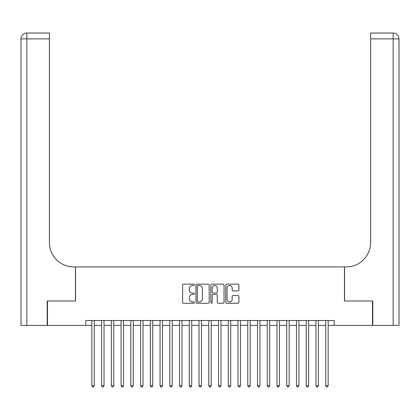 <?xml version="1.0" encoding="UTF-8"?>
<svg xmlns="http://www.w3.org/2000/svg" width="420" height="420" viewBox="0 0 420 420"><rect width="100%" height="100%" fill="white"/><g stroke="black" fill="none" stroke-linecap="round" stroke-linejoin="round"><path stroke-width="0.63" d="M194.408 284.812A0.672 0.672 0 0 0 193.741 284.141L183.577 284.141A0.956 0.956 0 0 0 182.621 285.101L182.621 302.316A0.956 0.956 0 0 0 183.577 303.272L193.741 303.272A0.672 0.672 0 0 0 194.408 302.605A0.672 0.672 0 0 0 193.741 301.933L192.423 301.933A3.061 3.061 0 0 1 189.362 298.872L189.362 297.439A3.061 3.061 0 0 1 192.423 294.378L193.741 294.378A0.672 0.672 0 0 0 194.408 293.706A0.672 0.672 0 0 0 193.741 293.039L192.423 293.039A3.061 3.061 0 0 1 189.362 289.979L189.362 288.54A3.061 3.061 0 0 1 192.423 285.479L193.741 285.479A0.672 0.672 0 0 0 194.408 284.812M237.956 290.887A0.956 0.956 0 0 0 238.912 289.931L238.912 285.101A0.956 0.956 0 0 0 237.956 284.141L226.669 284.141A0.956 0.956 0 0 0 225.713 285.101L225.713 302.316A0.956 0.956 0 0 0 226.669 303.272L237.956 303.272A0.956 0.956 0 0 0 238.912 302.316L238.912 296.483A0.956 0.956 0 0 0 237.956 295.522L233.126 295.522A0.956 0.956 0 0 0 232.166 296.483L232.166 299.376A2.557 2.557 0 0 1 229.609 301.933A2.557 2.557 0 0 1 227.052 299.376L227.052 288.041A2.557 2.557 0 0 1 229.609 285.479A2.557 2.557 0 0 1 232.166 288.041L232.166 289.931A0.956 0.956 0 0 0 233.126 290.887L237.956 290.887M85.754 325.379L47.507 325.379L47.507 301.014L75.521 301.014L75.521 266.91L344.479 266.91L344.479 301.014L372.493 301.014L372.493 325.379L334.246 325.379L334.246 320.507L85.754 320.507L85.754 325.379L91.844 325.379M209.165 285.101A0.956 0.956 0 0 0 208.204 284.141L196.922 284.141A0.956 0.956 0 0 0 195.962 285.101L195.962 302.316A0.956 0.956 0 0 0 196.922 303.272L208.204 303.272A0.956 0.956 0 0 0 209.165 302.316L209.165 285.101M211.796 284.141L223.078 284.141A0.956 0.956 0 0 1 224.039 285.101L224.039 302.316A0.956 0.956 0 0 1 223.078 303.272L218.248 303.272A0.956 0.956 0 0 1 217.292 302.316L217.292 295.334A0.956 0.956 0 0 0 216.337 294.378L213.134 294.378A0.956 0.956 0 0 0 212.173 295.334L212.173 302.605A0.672 0.672 0 0 1 211.507 303.272A0.672 0.672 0 0 1 210.835 302.605L210.835 285.101A0.956 0.956 0 0 1 211.796 284.141M94.28 325.379L101.588 325.379M104.023 325.379L111.332 325.379M113.773 325.379L121.081 325.379M123.517 325.379L130.825 325.379M133.261 325.379L140.569 325.379M143.005 325.379L150.313 325.379M152.749 325.379L160.057 325.379M162.493 325.379L169.801 325.379M172.237 325.379L179.55 325.379M181.986 325.379L189.294 325.379M191.73 325.379L199.038 325.379M201.474 325.379L208.782 325.379M211.218 325.379L218.526 325.379M220.962 325.379L228.27 325.379M230.706 325.379L238.014 325.379M240.45 325.379L247.763 325.379M250.199 325.379L257.507 325.379M259.943 325.379L267.251 325.379M269.687 325.379L276.995 325.379M279.431 325.379L286.739 325.379M289.175 325.379L296.483 325.379M298.919 325.379L306.227 325.379M308.669 325.379L315.977 325.379M318.413 325.379L325.721 325.379M328.156 325.379L334.246 325.379M197.972 285.479A0.672 0.672 0 0 0 197.3 286.151L197.3 301.266A0.672 0.672 0 0 0 197.972 301.933L199.358 301.933A3.061 3.061 0 0 0 202.419 298.872L202.419 288.54A3.061 3.061 0 0 0 199.358 285.479L197.972 285.479M217.292 288.089A2.557 2.557 0 0 0 214.736 285.532A2.557 2.557 0 0 0 212.173 288.089L212.173 292.084A0.956 0.956 0 0 0 213.134 293.039L216.337 293.039A0.956 0.956 0 0 0 217.292 292.084L217.292 288.089M94.28 320.507L94.28 385.697L91.844 385.697L91.844 320.507M94.28 385.697L93.55 386.967L92.573 386.967L91.844 385.697M47.213 301.014L75.427 301.014L75.427 266.91L73.768 266.91A24.36 24.36 0 0 1 49.408 242.55L49.408 38.882L26.849 38.882L26.849 325.379L47.213 325.379L47.213 301.014M26.849 325.379L21 325.379L21 38.882A5.849 5.849 0 0 1 26.849 33.033L49.408 33.033L49.408 38.882M49.408 33.033L26.849 33.033A5.849 5.849 0 0 0 21 38.882L26.849 38.882L26.849 33.033M73.768 266.91A24.36 24.36 0 0 1 49.408 242.55M393.151 325.379L393.151 33.033A5.849 5.849 0 0 1 399 38.882L399 325.379L372.787 325.379L372.787 301.014L344.573 301.014L344.573 266.91L346.232 266.91A24.36 24.36 0 0 0 370.592 242.55L370.592 33.033L393.151 33.033L370.592 33.033M399 325.379L399 38.882L370.592 38.882M346.232 266.91A24.36 24.36 0 0 0 370.592 242.55M104.023 320.507L104.023 385.697L101.588 385.697L101.588 320.507M104.023 385.697L103.294 386.967L102.323 386.967L101.588 385.697M113.773 320.507L113.773 385.697L111.332 385.697L111.332 320.507M113.773 385.697L113.038 386.967L112.067 386.967L111.332 385.697M123.517 320.507L123.517 385.697L121.081 385.697L121.081 320.507M123.517 385.697L122.782 386.967L121.811 386.967L121.081 385.697M133.261 320.507L133.261 385.697L130.825 385.697L130.825 320.507M133.261 385.697L132.531 386.967L131.555 386.967L130.825 385.697M143.005 320.507L143.005 385.697L140.569 385.697L140.569 320.507M143.005 385.697L142.275 386.967L141.298 386.967L140.569 385.697M152.749 320.507L152.749 385.697L150.313 385.697L150.313 320.507M152.749 385.697L152.019 386.967L151.042 386.967L150.313 385.697M162.493 320.507L162.493 385.697L160.057 385.697L160.057 320.507M162.493 385.697L161.763 386.967L160.786 386.967L160.057 385.697M172.237 320.507L172.237 385.697L169.801 385.697L169.801 320.507M172.237 385.697L171.507 386.967L170.536 386.967L169.801 385.697M181.986 320.507L181.986 385.697L179.55 385.697L179.55 320.507M181.986 385.697L181.251 386.967L180.28 386.967L179.55 385.697M191.73 320.507L191.73 385.697L189.294 385.697L189.294 320.507M191.73 385.697L191 386.967L190.024 386.967L189.294 385.697M201.474 320.507L201.474 385.697L199.038 385.697L199.038 320.507M201.474 385.697L200.744 386.967L199.768 386.967L199.038 385.697M211.218 320.507L211.218 385.697L208.782 385.697L208.782 320.507M211.218 385.697L210.488 386.967L209.512 386.967L208.782 385.697M220.962 320.507L220.962 385.697L218.526 385.697L218.526 320.507M220.962 385.697L220.232 386.967L219.256 386.967L218.526 385.697M230.706 320.507L230.706 385.697L228.27 385.697L228.27 320.507M230.706 385.697L229.976 386.967L229 386.967L228.27 385.697M240.45 320.507L240.45 385.697L238.014 385.697L238.014 320.507M240.45 385.697L239.72 386.967L238.749 386.967L238.014 385.697M250.199 320.507L250.199 385.697L247.763 385.697L247.763 320.507M250.199 385.697L249.464 386.967L248.493 386.967L247.763 385.697M259.943 320.507L259.943 385.697L257.507 385.697L257.507 320.507M259.943 385.697L259.214 386.967L258.237 386.967L257.507 385.697M269.687 320.507L269.687 385.697L267.251 385.697L267.251 320.507M269.687 385.697L268.957 386.967L267.981 386.967L267.251 385.697M279.431 320.507L279.431 385.697L276.995 385.697L276.995 320.507M279.431 385.697L278.702 386.967L277.725 386.967L276.995 385.697M289.175 320.507L289.175 385.697L286.739 385.697L286.739 320.507M289.175 385.697L288.445 386.967L287.469 386.967L286.739 385.697M298.919 320.507L298.919 385.697L296.483 385.697L296.483 320.507M298.919 385.697L298.19 386.967L297.218 386.967L296.483 385.697M308.669 320.507L308.669 385.697L306.227 385.697L306.227 320.507M308.669 385.697L307.933 386.967L306.962 386.967L306.227 385.697M318.413 320.507L318.413 385.697L315.977 385.697L315.977 320.507M318.413 385.697L317.678 386.967L316.706 386.967L315.977 385.697M328.156 320.507L328.156 385.697L325.721 385.697L325.721 320.507M328.156 385.697L327.427 386.967L326.45 386.967L325.721 385.697"/></g></svg>
